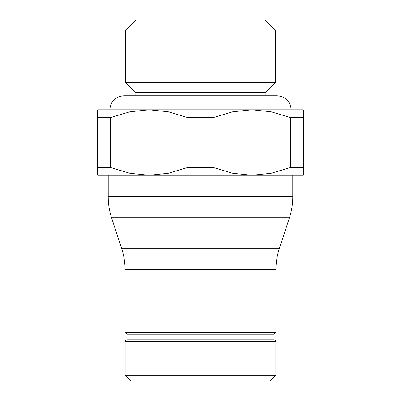 <?xml version="1.0" encoding="UTF-8"?>
<svg xmlns="http://www.w3.org/2000/svg" width="401" height="401" viewBox="0 0 401 401"><rect width="100%" height="100%" fill="white"/><g stroke="black" fill="none" stroke-linecap="round" stroke-linejoin="round"><path stroke-width="0.6" d="M125.142 375.341L130.751 380.95L270.249 380.95L275.858 375.341L125.142 375.341L125.142 341.682A1.87 1.87 0 0 1 127.012 339.812L273.988 339.812L265.948 339.812L265.948 334.203M125.142 341.682L275.858 341.682A1.87 1.87 0 0 0 273.988 339.812M125.047 332.334L126.916 334.203L274.083 334.203L275.953 332.334L125.047 332.334L125.047 269.688A67.318 67.318 0 0 0 121.714 248.77L111.548 217.678A67.318 67.318 0 0 1 108.22 196.761L292.78 196.761A67.318 67.318 0 0 1 289.452 217.678L111.548 217.678M121.714 248.77L279.286 248.77A67.318 67.318 0 0 0 275.953 269.688L125.047 269.688M303.346 117.653L303.346 109.809L149.077 109.809L168.129 111.759L187.909 117.653L213.091 117.653L213.091 167.412L187.909 167.412L168.129 173.302L149.077 175.257L303.346 175.257L303.346 167.412L290.755 167.412L290.755 117.653L303.346 117.653L303.346 167.412M187.909 167.412L187.909 117.653M275.297 30.17L125.703 30.17L135.824 20.05L265.176 20.05L275.297 30.17L275.297 82.556L125.703 82.556L135.824 92.681L135.824 95.784M265.176 95.784L265.176 92.681L135.824 92.681M97.654 167.412L97.654 175.257L149.077 175.257L130.024 173.302L110.245 167.412L97.654 167.412L97.654 117.653L110.245 117.653L110.245 167.412M213.091 117.653L232.871 111.759L251.923 109.809L270.976 111.759L290.755 117.653M110.245 117.653L130.024 111.759L149.077 109.809L97.654 109.809L97.654 117.653M290.755 167.412L270.976 173.302L251.923 175.257L232.871 173.302L213.091 167.412M275.858 341.682L275.858 375.341M275.953 269.688L275.953 332.334M279.286 248.77L289.452 217.678M292.78 175.257L292.78 196.761M125.703 30.17L125.703 82.556M291.191 109.809C290.364 101.288 285.687 96.616 277.166 95.784L123.834 95.784C115.313 96.616 110.636 101.288 109.809 109.809M265.176 92.681L275.297 82.556M108.22 175.257L108.22 196.761M135.052 334.203L135.052 339.812"/></g></svg>
